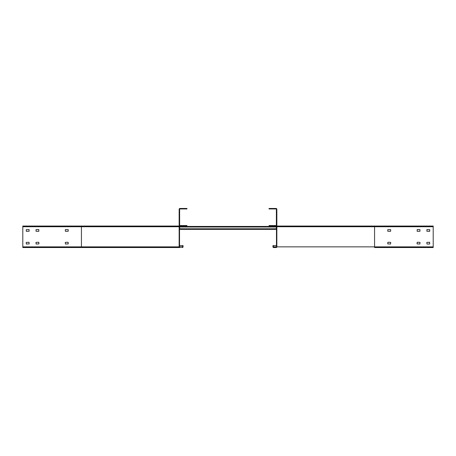 <?xml version="1.0" encoding="UTF-8"?>
<svg xmlns="http://www.w3.org/2000/svg" width="456" height="456" viewBox="0 0 456 456"><rect width="100%" height="100%" fill="white"/><g stroke="black" fill="none" stroke-linecap="round" stroke-linejoin="round"><path stroke-width="0.68" d="M179.533 229.368L179.533 228.781M179.63 229.368L276.467 229.368M179.533 245.59L183.05 245.59L182.662 245.59L182.662 246.861A0.291 0.291 0 0 1 182.366 247.152L179.829 247.152A0.291 0.291 0 0 1 179.533 246.861L179.533 226.729A0.291 0.291 0 0 1 179.829 226.438L185.985 226.438L185.985 226.045L179.829 226.045A0.684 0.684 0 0 0 179.145 226.729L179.145 246.861A0.684 0.684 0 0 0 179.829 247.545L22.8 247.545L22.8 226.045L179.829 226.045M272.95 246.861L272.95 245.59L272.95 246.861A0.684 0.684 0 0 0 273.634 247.545L276.171 247.545A0.684 0.684 0 0 0 276.855 246.861L276.855 226.729A0.684 0.684 0 0 0 276.171 226.045L433.2 226.045L433.2 247.545L374.57 247.545L374.57 226.729L433.2 226.729M182.366 247.545A0.684 0.684 0 0 0 183.05 246.861L183.05 245.59M180.023 226.045A0.878 0.878 0 0 1 179.145 225.167L179.145 209.338A0.878 0.878 0 0 1 180.023 208.455L186.96 208.455L186.96 208.945L180.023 208.945A0.393 0.393 0 0 0 179.63 209.338L179.63 225.167A0.393 0.393 0 0 0 180.023 225.555L186.96 225.555L186.96 226.045L183.831 226.045M181.539 226.045L178.313 226.045M177.236 226.045L132.092 226.045M131.02 226.045L111.281 226.045M110.204 226.045L81.43 226.045L81.43 226.729L179.145 226.729M38.823 229.562L38.823 231.323L35.99 231.226L36.087 229.562L38.823 229.562M68.235 231.226L65.402 231.323L65.305 229.659L68.138 229.562L68.235 231.226M68.235 243.926L65.402 244.023L65.305 242.364L68.138 242.267L68.235 243.926M29.15 243.926L26.317 244.023L26.22 242.364L29.053 242.267L29.15 243.926M38.925 243.926L36.087 244.023L35.99 242.364L38.823 242.267L38.925 243.926M26.22 229.659L29.053 229.562L29.15 231.226L26.317 231.323L26.22 229.659M272.95 245.59L273.338 245.59L273.338 246.861A0.291 0.291 0 0 0 273.634 247.152L276.171 247.152A0.291 0.291 0 0 0 276.467 246.861L276.467 226.729A0.291 0.291 0 0 0 276.171 226.438L270.015 226.438L270.015 226.045L276.171 226.045M276.171 247.545L273.634 247.545M273.338 245.59L276.467 245.59M390.695 229.659L390.598 231.323L387.765 231.226L387.862 229.562L390.695 229.659M390.695 242.364L390.598 244.023L387.765 243.926L387.862 242.267L390.695 242.364M417.177 229.562L419.913 229.562L420.01 231.226L417.177 231.323L417.177 229.562M429.683 244.023L426.947 244.023L426.85 242.364L429.683 242.267L429.683 244.023M420.01 242.364L419.913 244.023L417.075 243.926L417.177 242.267L420.01 242.364M426.85 231.226L426.947 229.562L429.78 229.659L429.683 231.323L426.85 231.226M270.015 226.045L269.04 226.045L269.04 225.555L275.977 225.555A0.393 0.393 0 0 0 276.37 225.167L276.37 209.338A0.393 0.393 0 0 0 275.977 208.945L269.04 208.945L269.04 208.455L275.977 208.455A0.878 0.878 0 0 1 276.855 209.338L276.855 225.167A0.878 0.878 0 0 1 275.977 226.045M270.015 226.438L185.985 226.438M179.533 227.025L179.63 226.512M276.37 226.512L276.37 229.368M276.467 227.025L179.63 227.025L179.63 228.781L276.467 228.781M182.662 246.861L179.533 246.861M22.8 226.729L81.43 226.729L81.43 246.861L22.8 246.861M179.145 246.861L81.43 246.861L81.43 247.545M276.467 246.861L273.338 246.861M433.2 246.861L276.855 246.861M276.855 226.729L374.57 226.729L374.57 226.045"/></g></svg>
